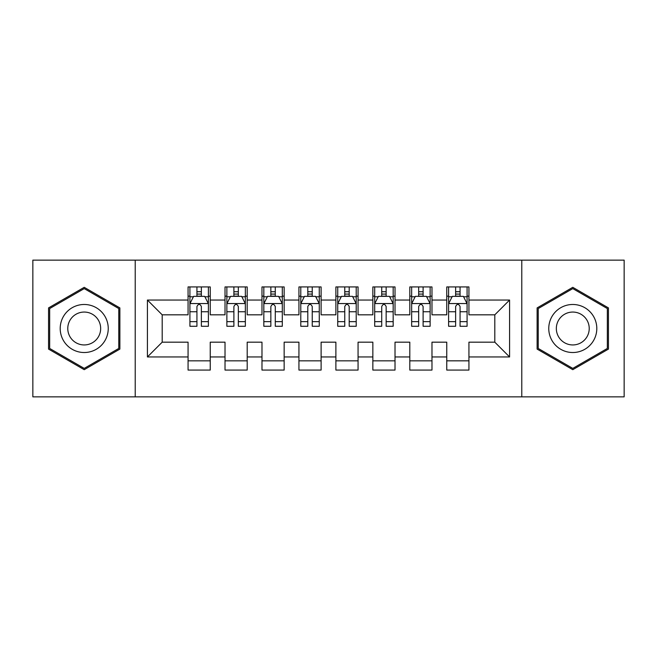<?xml version="1.0" encoding="UTF-8"?>
<svg xmlns="http://www.w3.org/2000/svg" width="657" height="657" viewBox="0 0 657 657"><rect width="100%" height="100%" fill="white"/><g stroke="black" fill="none" stroke-linecap="round" stroke-linejoin="round"><path stroke-width="0.99" d="M521.781 396.869L624.15 396.869L624.15 260.131L521.781 260.131L521.781 396.869L135.219 396.869L135.219 260.131L32.85 260.131L32.85 396.869L135.219 396.869M521.781 260.131L135.219 260.131M147.414 356.956L147.414 300.044L188.066 300.044L188.066 314.826L162.197 314.826L162.197 342.174L147.414 356.956L188.066 356.956L188.066 370.08L210.24 370.08L210.24 356.956L225.023 356.956L225.023 370.072L247.196 370.072L247.196 356.956L261.979 356.956L261.979 370.072L284.153 370.072L284.153 356.956L298.935 356.956L298.935 370.072L321.109 370.072L321.109 356.956L335.891 356.956L335.891 370.072L358.065 370.072L358.065 356.956L372.848 356.956L372.848 370.072L395.021 370.072L395.021 356.956L409.804 356.956L409.804 370.072L431.978 370.072L431.978 356.956L446.76 356.956L446.76 370.072L468.934 370.072L468.934 342.174L494.803 342.174L494.803 314.826L468.934 314.826L468.934 300.044L509.586 300.044L509.586 356.956L468.934 356.956M468.934 300.044L468.934 286.928L446.76 286.928L446.76 300.044L431.978 300.044L431.978 286.928L409.804 286.928L409.804 300.044L395.021 300.044L395.021 286.928L372.848 286.928L372.848 300.044L358.065 300.044L358.065 286.928L335.891 286.928L335.891 300.044L321.109 300.044L321.109 286.928L298.935 286.928L298.935 300.044L284.153 300.044L284.153 286.928L261.979 286.928L261.979 300.044L247.196 300.044L247.196 286.928L225.023 286.928L225.023 300.044L210.24 300.044L210.24 286.928L188.066 286.928L188.066 300.044M431.978 356.956L431.978 342.174L446.76 342.174L446.76 356.956M509.586 300.044L494.803 314.826M395.021 356.956L395.021 342.174L409.804 342.174L409.804 356.956M446.76 300.044L446.76 314.826L431.978 314.826L431.978 300.044M358.065 356.956L358.065 342.174L372.848 342.174L372.848 356.956M409.804 300.044L409.804 314.826L395.021 314.826L395.021 300.044M321.109 356.956L321.109 342.174L335.891 342.174L335.891 356.956M372.848 300.044L372.848 314.826L358.065 314.826L358.065 300.044M284.153 356.956L284.153 342.174L298.935 342.174L298.935 356.956M335.891 300.044L335.891 314.826L321.109 314.826L321.109 300.044M247.196 356.956L247.196 342.174L261.979 342.174L261.979 356.956M298.935 300.044L298.935 314.826L284.153 314.826L284.153 300.044M210.24 356.956L210.24 342.174L225.023 342.174L225.023 356.956M261.979 300.044L261.979 314.826L247.196 314.826L247.196 300.044M162.197 342.174L188.066 342.174L188.066 356.956M225.023 300.044L225.023 314.826L210.24 314.826L210.24 300.044M446.76 296.159L448.608 296.159M467.086 296.159L468.934 296.159M409.804 296.159L411.652 296.159M430.13 296.159L431.978 296.159M372.848 296.159L374.695 296.159M393.173 296.159L395.021 296.159M335.891 296.159L337.739 296.159M356.217 296.159L358.065 296.159M298.935 296.159L300.783 296.159M319.261 296.159L321.109 296.159M261.979 296.159L263.827 296.159M282.305 296.159L284.153 296.159M225.023 296.167L226.87 296.167M245.348 296.167L247.196 296.167M188.066 296.167L189.914 296.167M208.392 296.167L210.24 296.167M188.066 360.841L210.24 360.841M225.023 360.841L247.196 360.841M261.979 360.841L284.153 360.841M298.935 360.841L321.109 360.841M335.891 360.841L358.065 360.841M372.848 360.841L395.021 360.841M409.804 360.841L431.978 360.841M446.76 360.833L468.934 360.833M147.414 300.044L162.197 314.826M494.803 342.174L509.586 356.956M119.878 307.911L84.219 287.323L48.552 307.911L48.552 349.089L84.219 369.677L119.878 349.089L119.878 307.911M537.114 307.911L537.114 349.089L572.781 369.677L608.448 349.089L608.448 307.911L572.781 287.323L537.114 307.911M201.37 291.733L196.936 291.733M208.392 321.651L201.37 321.651L201.37 326.283L208.392 326.283L208.392 303.739L204.697 296.348L193.61 296.348L189.914 303.739L189.914 326.283L196.936 326.283L196.936 321.651L189.914 321.651M189.914 303.739L189.914 286.928M208.392 303.739L208.392 286.928M196.936 296.348L196.936 286.928M201.37 286.928L201.37 296.348M201.37 321.651L201.37 306.515C199.892 303.665 198.414 303.665 196.936 306.515L196.936 321.651M201.37 296.167L196.936 296.167M238.327 291.733L233.892 291.733M245.348 321.651L238.327 321.651L238.327 326.283L245.348 326.283L245.348 303.739L241.653 296.348L230.566 296.348L226.87 303.739L226.87 326.283L233.892 326.283L233.892 321.651L226.87 321.651M226.87 303.739L226.87 286.928M245.348 303.739L245.348 286.928M233.892 296.348L233.892 286.928M238.327 286.928L238.327 296.348M238.327 321.651L238.327 306.515C236.849 303.665 235.37 303.665 233.892 306.515L233.892 321.651M238.327 296.167L233.892 296.167M275.283 291.733L270.848 291.733M282.305 321.651L275.283 321.651L275.283 326.283L282.305 326.283L282.305 303.739L278.609 296.348L267.522 296.348L263.827 303.739L263.827 326.283L270.848 326.283L270.848 321.651L263.827 321.651M263.827 303.739L263.827 286.928M282.305 303.739L282.305 286.928M270.848 296.348L270.848 286.928M275.283 286.928L275.283 296.348M275.283 321.651L275.283 306.515C273.805 303.665 272.327 303.665 270.848 306.515L270.848 321.651M275.283 296.167L270.848 296.167M105.021 316.485A24.022 24.022 0 0 0 72.213 307.698A24.022 24.022 0 0 0 63.417 340.507A24.022 24.022 0 0 0 96.234 349.302A24.022 24.022 0 0 0 105.021 316.485M98.46 320.279A16.441 16.441 0 0 0 75.998 314.26A16.441 16.441 0 0 0 69.979 336.721A16.441 16.441 0 0 0 92.44 342.74A16.441 16.441 0 0 0 98.46 320.279M84.219 368.396L49.669 348.448L49.669 308.552L84.219 288.604L118.777 308.552L118.777 348.448L84.219 368.396M593.583 316.485A24.022 24.022 0 0 0 560.774 307.698A24.022 24.022 0 0 0 551.979 340.507A24.022 24.022 0 0 0 584.796 349.302A24.022 24.022 0 0 0 593.583 316.485M587.021 320.279A16.441 16.441 0 0 0 564.56 314.26A16.441 16.441 0 0 0 558.54 336.721A16.441 16.441 0 0 0 581.002 342.74A16.441 16.441 0 0 0 587.021 320.279M572.781 368.396L538.231 348.448L538.231 308.552L572.781 288.604L607.339 308.552L607.339 348.448L572.781 368.396M312.239 291.733L307.805 291.733M319.261 321.651L312.239 321.651L312.239 326.283L319.261 326.283L319.261 303.739L315.565 296.348L304.478 296.348L300.783 303.739L300.783 326.283L307.805 326.283L307.805 321.651L300.783 321.651M300.783 303.739L300.783 286.928M319.261 303.739L319.261 286.928M307.805 296.348L307.805 286.928M312.239 286.928L312.239 296.348M312.239 321.651L312.239 306.515C310.761 303.665 309.283 303.665 307.805 306.515L307.805 321.651M312.239 296.167L307.805 296.167M349.195 291.733L344.761 291.733M356.217 321.651L349.195 321.651L349.195 326.283L356.217 326.283L356.217 303.739L352.522 296.348L341.435 296.348L337.739 303.739L337.739 326.283L344.761 326.283L344.761 321.651L337.739 321.651M337.739 303.739L337.739 286.928M356.217 303.739L356.217 286.928M344.761 296.348L344.761 286.928M349.195 286.928L349.195 296.348M349.195 321.651L349.195 306.515C347.717 303.665 346.239 303.665 344.761 306.515L344.761 321.651M349.195 296.167L344.761 296.167M386.152 291.733L381.717 291.733M393.173 321.651L386.152 321.651L386.152 326.283L393.173 326.283L393.173 303.739L389.478 296.348L378.391 296.348L374.695 303.739L374.695 326.283L381.717 326.283L381.717 321.651L374.695 321.651M374.695 303.739L374.695 286.928M393.173 303.739L393.173 286.928M381.717 296.348L381.717 286.928M386.152 286.928L386.152 296.348M386.152 321.651L386.152 306.515C384.673 303.665 383.195 303.665 381.717 306.515L381.717 321.651M386.152 296.167L381.717 296.167M423.108 291.733L418.673 291.733M430.13 321.651L423.108 321.651L423.108 326.283L430.13 326.283L430.13 303.739L426.434 296.348L415.347 296.348L411.652 303.739L411.652 326.283L418.673 326.283L418.673 321.651L411.652 321.651M411.652 303.739L411.652 286.928M430.13 303.739L430.13 286.928M418.673 296.348L418.673 286.928M423.108 286.928L423.108 296.348M423.108 321.651L423.108 306.515C421.63 303.665 420.152 303.665 418.673 306.515L418.673 321.651M423.108 296.167L418.673 296.167M460.064 291.733L455.63 291.733M467.086 321.651L460.064 321.651L460.064 326.283L467.086 326.283L467.086 303.739L463.39 296.348L452.303 296.348L448.608 303.739L448.608 326.283L455.63 326.283L455.63 321.651L448.608 321.651M448.608 303.739L448.608 286.928M467.086 303.739L467.086 286.928M455.63 296.348L455.63 286.928M460.064 286.928L460.064 296.348M460.064 321.651L460.064 306.515C458.586 303.665 457.108 303.665 455.63 306.515L455.63 321.651M460.064 296.167L455.63 296.167M208.302 303.559L190.004 303.559M189.914 296.792L193.388 296.792M204.918 296.792L208.392 296.792M196.936 311.747L189.914 311.747M208.392 311.747L201.37 311.747M201.37 294.081L196.936 294.081M245.258 303.559L226.961 303.559M226.87 296.792L230.344 296.792M241.875 296.792L245.348 296.792M233.892 311.747L226.87 311.747M245.348 311.747L238.327 311.747M238.327 294.081L233.892 294.081M282.214 303.559L263.917 303.559M263.827 296.792L267.3 296.792M278.831 296.792L282.305 296.792M270.848 311.747L263.827 311.747M282.305 311.747L275.283 311.747M275.283 294.081L270.848 294.081M319.171 303.559L300.873 303.559M300.783 296.792L304.257 296.792M315.787 296.792L319.261 296.792M307.805 311.747L300.783 311.747M319.261 311.747L312.239 311.747M312.239 294.081L307.805 294.081M356.127 303.559L337.829 303.559M337.739 296.792L341.213 296.792M352.743 296.792L356.217 296.792M344.761 311.747L337.739 311.747M356.217 311.747L349.195 311.747M349.195 294.081L344.761 294.081M393.083 303.559L374.786 303.559M374.695 296.792L378.169 296.792M389.7 296.792L393.173 296.792M381.717 311.747L374.695 311.747M393.173 311.747L386.152 311.747M386.152 294.081L381.717 294.081M430.039 303.559L411.742 303.559M411.652 296.792L415.125 296.792M426.656 296.792L430.13 296.792M418.673 311.747L411.652 311.747M430.13 311.747L423.108 311.747M423.108 294.081L418.673 294.081M466.996 303.559L448.698 303.559M448.608 296.792L452.082 296.792M463.612 296.792L467.086 296.792M455.63 311.747L448.608 311.747M467.086 311.747L460.064 311.747M460.064 294.081L455.63 294.081"/></g></svg>
